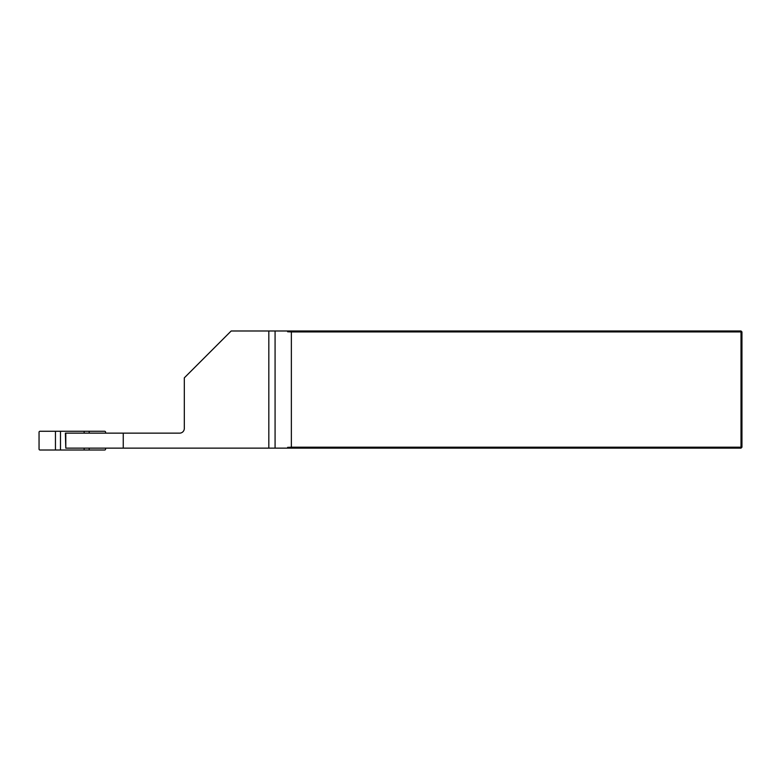<?xml version="1.0" encoding="UTF-8"?>
<svg xmlns="http://www.w3.org/2000/svg" width="781" height="781" viewBox="0 0 781 781"><rect width="100%" height="100%" fill="white"/><g stroke="black" fill="none" stroke-linecap="round" stroke-linejoin="round"><path stroke-width="1.17" d="M105.591 433.143L105.591 432.205A0.947 0.937 180 0 0 104.644 431.268L60.479 431.268L60.479 450.012L39.997 450.012A0.947 0.937 0 0 1 39.05 449.075L39.05 432.205A0.947 0.937 180 0 1 39.997 431.268L55.451 431.268L55.451 450.012M84.163 448.138L84.163 450.012L60.479 450.012M84.163 431.268L84.163 433.143M105.591 448.138L105.591 449.075A0.947 0.937 0 0 1 104.644 450.012L84.163 450.012M89.19 431.268L89.19 433.143M89.19 448.138L89.19 450.012M60.479 431.268L55.451 431.268M65.789 448.138L65.37 433.143L179.63 433.143A4.686 4.686 0 0 0 184.316 428.457L184.316 377.848L231.176 330.988L741.013 330.988L741.95 331.925L741.95 447.201L741.013 448.138L288.745 448.138L287.633 447.357L287.633 448.138L65.789 448.138L65.789 433.143M123.252 448.138L123.252 433.143M288.745 448.138L287.633 448.138M287.633 330.988L287.633 331.769L288.745 330.988M741.013 330.988L741.013 331.925L291.362 331.925L291.362 447.201L741.013 447.201L741.013 331.925L741.95 331.925M291.362 447.201L287.633 447.357M741.95 447.201L741.013 447.201L741.013 448.138M287.633 331.769L291.362 331.925M268.82 448.138L268.82 330.988M275.078 448.138L275.078 330.988"/></g></svg>
